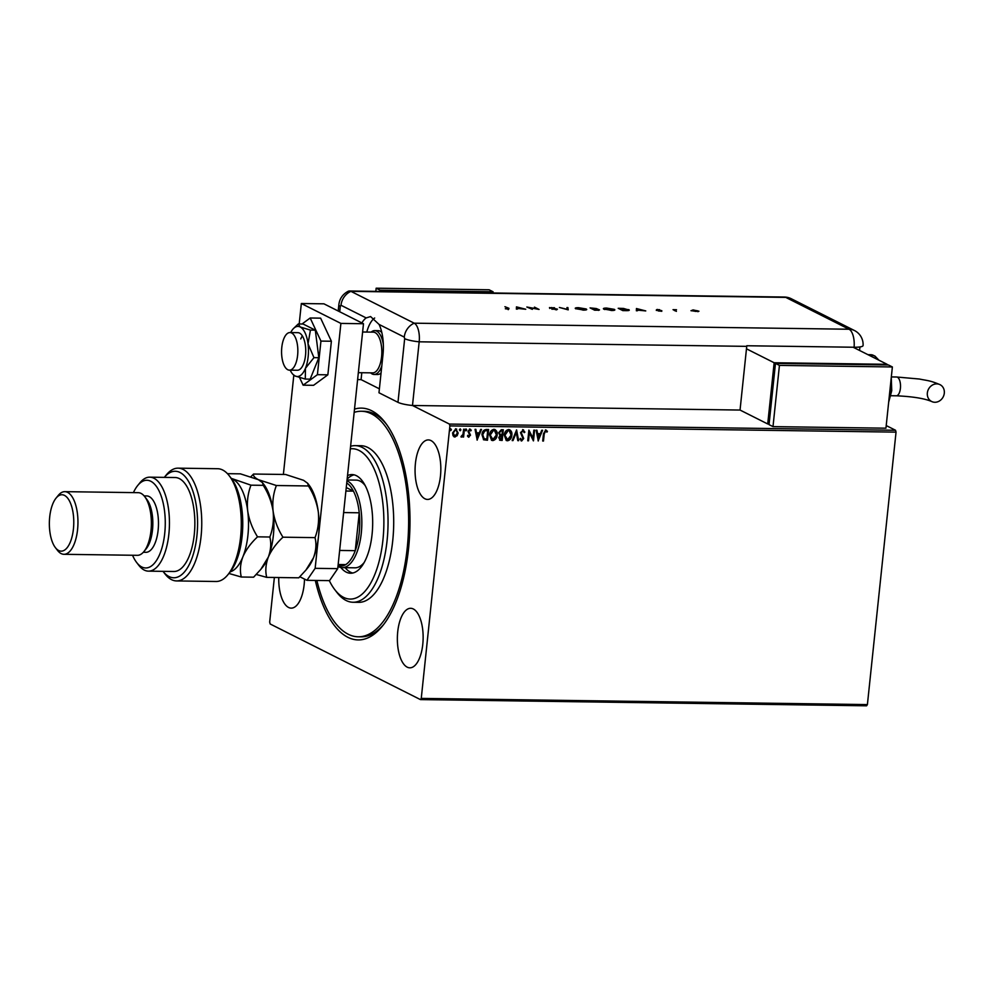 <?xml version="1.0" encoding="UTF-8"?>
<svg xmlns="http://www.w3.org/2000/svg" width="994" height="994" viewBox="0 0 994 994"><rect width="100%" height="100%" fill="white"/><g stroke="black" fill="none" stroke-linecap="round" stroke-linejoin="round"><path stroke-width="1.49" d="M354.498 409.118A115.913 50.185 90.8 0 1 385.299 422.698A115.913 50.185 90.8 0 1 408.559 548.564A115.913 50.185 90.8 0 1 382.466 626.021A115.913 50.185 90.8 0 1 315.309 580.446M354.162 412.373A112.782 48.83 90.8 0 1 361.356 411.255A112.782 48.83 90.8 0 1 388.617 431.272A112.782 48.83 90.8 0 1 405.974 557.945A112.782 48.83 90.8 0 1 358.213 636.794L361.046 636.831A112.782 48.83 -89.2 0 0 383.572 624.617M397.724 631.762A29.758 12.885 -89.2 0 0 409.839 667.819A29.758 12.885 -89.2 0 0 422.773 644.361A29.758 12.885 -89.2 0 0 410.671 608.303A29.758 12.885 -89.2 0 0 397.724 631.762M415.43 463.378A29.758 12.885 -89.2 0 0 427.532 499.435A29.758 12.885 -89.2 0 0 440.466 475.977A29.758 12.885 -89.2 0 0 428.364 439.92A29.758 12.885 -89.2 0 0 415.43 463.378M278.755 577.539A29.758 12.885 -89.2 0 0 291.205 608.129A29.758 12.885 -89.2 0 0 304.139 584.671A29.758 12.885 -89.2 0 0 304.499 579.092M397.973 402.334L404.67 338.656L404.26 337.103L379.074 324.429A31.323 13.568 -89.2 0 1 383.001 354.498L378.975 392.767L397.973 402.334A15.668 2.907 -174 0 0 412.485 405.49L449.4 424.065L895.544 430.265L896.041 432.129L449.897 425.917L421.257 698.397L867.402 704.597L866.582 705.802L420.437 699.59L270.169 623.983L269.672 622.12L274.369 577.477M361.804 372.725L361.083 379.621L379.385 388.828L361.083 379.621L357.604 379.571M886.213 425.569L895.544 430.265M455.525 428.799L457.899 432.875L456.867 435.633L454.941 437.037L453.028 435.72L452.581 432.924L455.799 428.936L458.159 432.999L457.128 435.77L454.059 436.826M455.799 428.936L456.681 429.135M464.397 429.184L463.577 437.025L462.819 437.012L462.931 435.857L461.477 437.124L461.378 436.018L462.956 434.49L463.639 429.184L464.397 429.184M462.931 435.857L460.93 436.851M470.758 430.924L469.541 429.955L470.497 430.8L469.541 429.955L468.472 431.21L470.224 435.061L468.833 437.236L467.478 436.093L468 435.434L468.882 436.267L469.727 435.223L467.975 431.371L469.814 429.122L471.268 430.203L470.758 430.924L469.802 430.091L468.746 431.334L470.497 435.198L468.398 437.124M468 435.434L468.882 436.267M469.814 429.122L470.435 429.284M486.302 429.495L488.601 429.52L487.47 440.243L483.668 439.795L481.966 434.664C482.177 431.57 483.631 429.843 486.302 429.495M503.014 429.731L501.908 440.317L500.504 440.292L498.777 437.745L499.945 435.471L498.665 432.713L501.324 429.706L503.299 429.731L502.169 440.441L499.684 440.205M516.607 429.917L518.644 440.677L517.812 440.665L516.271 432.502L513.003 440.591L512.183 440.591L516.607 429.917M533.828 430.153L534.598 430.166L533.467 440.876L529.367 432.825L528.522 440.814L527.764 440.802L528.895 430.091L532.995 438.13L533.828 430.153M545.681 430.042L547.421 431.309L546.948 432.129L545.569 431.147L544.227 433.893L543.482 441.025L542.712 441.013L543.482 433.769L545.681 430.042L546.34 430.216M546.054 431.309L545.308 431.011L543.966 433.757L543.482 441.025M896.041 432.129L867.402 704.597M538.276 440.951L536.114 430.191L536.946 430.203L537.592 433.645L540.376 433.682L541.742 430.265L542.575 430.278L538.139 440.876M522.894 429.731L524.869 432.104L524.198 432.638L522.832 430.824L521.266 432.626L523.689 438.516L521.664 440.988L519.949 439.149L520.607 438.503L521.788 439.895L522.931 438.553L520.508 432.601L523.552 429.893M523.068 430.862L521.266 432.626M521.005 432.489L523.428 438.379L521.117 440.864M508.63 429.532C511.14 430.24 512.221 432.117 511.86 435.173C511.599 438.23 510.146 440.106 507.512 440.789L506.281 440.504L504.256 435.111C504.53 432.055 505.983 430.191 508.63 429.532L509.81 429.806M493.943 429.321C496.441 430.029 497.522 431.918 497.162 434.962C496.901 438.019 495.447 439.895 492.813 440.591L491.583 440.292L489.557 434.912C489.831 431.843 491.284 429.992 493.943 429.321L495.111 429.607M477.207 440.093L475.045 429.333L475.865 429.346L476.524 432.8L479.294 432.837L480.674 429.42L481.506 429.433L477.07 440.031M465.925 428.948L466.72 429.98L466 430.862L465.465 429.955L466.186 429.073L466.72 429.98L466.186 429.073M466.459 429.843L466 430.862L465.465 429.955M460.098 428.861L460.893 429.893L460.172 430.787L459.626 429.88L460.359 428.998L460.893 429.893L460.359 428.998M460.632 429.768L460.172 430.787L459.626 429.88M450.593 428.725L451.4 429.768L450.667 430.651L450.133 429.743L450.854 428.861L451.4 429.768L450.854 428.861M451.127 429.632L450.667 430.651L450.133 429.743M420.437 699.59L421.257 698.397M449.897 425.917L449.4 424.065M386.368 424.127A112.782 48.83 -89.2 0 0 364.177 411.292L361.356 411.255M545.42 429.917L547.421 431.309M547.147 431.172L546.737 431.905M536.698 430.191L537.592 433.645M542.264 430.278L538.089 440.628M539.928 434.776L537.543 434.614L538.487 438.366L539.928 434.776L537.804 434.751L538.487 438.366M534.312 430.166L533.206 440.677M528.522 440.814L529.367 432.825M528.883 430.129L532.995 438.13M522.633 429.594L524.869 432.104M520.347 438.366L521.527 439.758M516.395 430.104L518.644 440.677M513.003 440.591L516.271 432.502M509.686 429.743L511.86 435.173M511.599 435.037C511.326 438.093 509.885 439.969 507.251 440.665L507.512 440.789M507.251 440.665L506.157 440.429M509.326 430.787L508.282 430.501L504.753 434.999L507.325 439.559M504.753 434.999L507.599 439.696L506.592 439.41M508.282 430.501L505.014 435.123M507.599 439.696L511.102 435.161L509.189 430.713M500.504 440.292L499.56 440.143M499.162 432.589L500.417 434.651L502.007 434.8L502.417 430.824L501.287 430.675L499.162 432.589L500.156 434.527M499.274 437.596L501.523 439.336L501.883 435.906L499.274 437.596L500.479 439.186M500.74 439.323L499.957 439.112M501.237 435.77L499.535 437.733M501.287 430.675L499.435 432.725M502.417 430.824L501.548 430.812M494.987 429.545L497.162 434.962M496.901 434.825C496.64 437.882 495.186 439.758 492.552 440.454L492.813 440.591M492.552 440.454L491.458 440.23M494.627 430.576L493.583 430.29L490.054 434.788L492.626 439.36M490.054 434.788L492.9 439.497L491.893 439.211M493.583 430.29L490.315 434.925M492.9 439.497L496.404 434.962L494.49 430.501M488.327 429.52L487.47 440.243M487.209 440.106L483.407 439.671M487.719 430.613L484.575 430.713L482.463 434.54L483.904 438.665L486.824 439.137L487.719 430.613L484.848 430.849L482.724 434.676L484.177 438.789M475.629 429.346L476.524 432.8M481.183 429.42L477.021 439.77M478.859 433.931L476.474 433.769L477.418 437.509L478.859 433.931L476.735 433.906L477.418 437.509M467.727 435.297L468.621 436.13L467.727 435.297M469.553 428.998L471.268 430.203M465.739 430.725L465.192 429.83M464.123 429.184L463.577 437.025M459.911 430.651L459.365 429.743M454.68 436.9L453.935 436.751M456.171 429.98L455.426 429.756L453.078 432.8L454.78 435.944M453.078 432.8L454.333 435.857M455.426 429.756L453.351 432.924M455.041 436.08L457.402 432.986L456.047 429.905M450.406 430.514L449.86 429.619M329.312 580.633A75.184 32.553 -89.2 0 0 332.095 585.739A75.184 32.553 -89.2 0 0 334.767 589.628A75.184 32.553 -89.2 0 0 378.515 563.586A75.184 32.553 -89.2 0 0 370.526 462.073A75.184 32.553 -89.2 0 0 350.323 448.841M350.596 446.294A78.315 33.908 90.8 0 1 355.231 445.635A78.315 33.908 90.8 0 1 374.154 459.539A78.315 33.908 90.8 0 1 386.206 547.508A78.315 33.908 90.8 0 1 353.044 602.252A78.315 33.908 90.8 0 1 336.904 592.412L334.767 589.628M346.981 480.748A43.86 18.985 90.8 0 1 361.294 533.07A43.86 18.985 90.8 0 1 342.234 567.636L354.945 567.822A43.86 18.985 -89.2 0 0 364.202 562.467M345.154 567.686A49.34 21.359 -89.2 0 0 352.746 573.029M347.515 475.592A49.34 21.359 90.8 0 1 352 474.573A49.34 21.359 90.8 0 1 363.928 483.332A49.34 21.359 90.8 0 1 371.52 538.748A49.34 21.359 90.8 0 1 350.633 573.24A49.34 21.359 90.8 0 1 340.818 567.499M358.213 636.794A112.782 48.83 90.8 0 1 330.965 616.765A112.782 48.83 90.8 0 1 316.875 580.459M353.044 602.252L358.697 602.339A78.315 33.908 -89.2 0 0 391.86 547.582A78.315 33.908 -89.2 0 0 379.807 459.613A78.315 33.908 -89.2 0 0 360.872 445.71L355.231 445.635M354.112 474.846A49.34 21.359 -89.2 0 0 347.142 479.12M365.27 485.706A43.86 18.985 -89.2 0 0 356.163 480.114L347.055 479.978M338.059 565.524A42.295 18.314 -89.2 0 0 345.726 564.604A42.295 18.314 -89.2 0 0 355.256 550.664A42.295 18.314 -89.2 0 0 359.232 532.722A42.295 18.314 -89.2 0 0 359.244 512.792A42.295 18.314 -89.2 0 0 353.442 491.135A42.295 18.314 -89.2 0 0 346.744 482.985M339.65 550.44L355.256 550.664L359.244 512.792L343.626 512.569M342.234 567.636A43.86 18.985 90.8 0 1 337.972 566.456M345.9 491.024L353.442 491.135L346.26 487.52M345.726 564.604L338.171 564.505M381.05 372.974A21.93 9.493 90.8 0 1 377.496 374.502L374.117 374.452A21.93 9.493 90.8 0 1 370.613 372.837M371.172 332.12A21.93 9.493 90.8 0 1 374.726 330.604L378.105 330.654A21.93 9.493 90.8 0 1 381.795 332.443M297.616 355.33A18.799 8.138 -89.2 0 0 289.962 332.555A18.799 8.138 -89.2 0 0 281.799 347.378A18.799 8.138 -89.2 0 0 289.44 370.153A18.799 8.138 -89.2 0 0 297.616 355.33M358.337 372.675L372.725 372.874A20.365 8.822 -89.2 0 0 381.572 356.821A20.365 8.822 -89.2 0 0 373.284 332.145L362.611 331.996M374.726 330.604A21.93 9.493 90.8 0 1 383.336 344.483M381.808 365.867A21.93 9.493 90.8 0 1 374.117 374.452M299.194 323.982L301.344 303.518L323.932 303.829L363.481 323.733L337.736 568.643L329.536 580.633L306.947 580.322L299.853 576.756M306.947 580.322L315.148 568.332L337.736 568.643M301.344 303.518L340.892 323.41L315.148 568.332M283.377 474.449L293.814 375.21M363.481 323.733L340.892 323.41M299.604 377.621L303.12 385.175L317.409 374.676L327.858 374.825L331.387 341.24L320.627 318.155L310.178 318.005L301.99 324.019M317.409 374.676L320.938 341.091L331.387 341.24M320.938 341.091L310.178 318.005M303.12 385.175L313.57 385.312L327.858 374.825M289.44 370.153L297.355 370.253A18.799 8.138 -89.2 0 0 303.493 364.09A18.799 8.138 -89.2 0 0 305.146 343.899A18.799 8.138 -89.2 0 0 297.877 332.667L289.962 332.555M290.173 370.153A25.061 10.847 -89.2 0 0 292.919 374.34L295.032 375.956L305.295 379.074L305.456 368.302L313.955 357.641L318.826 357.716L315.309 330.157L303.133 324.032L298.262 323.969L293.553 328.467A25.061 10.847 -89.2 0 0 290.695 332.568M305.295 379.074L310.165 379.149L318.826 357.716M313.955 357.641L308.028 343.812L310.439 330.095L315.309 330.157M310.439 330.095L300.188 326.976L298.262 323.969M292.919 374.34A25.061 10.847 -89.2 0 0 295.032 375.956A25.061 10.847 -89.2 0 0 305.456 368.302A25.061 10.847 -89.2 0 0 308.028 343.812A25.061 10.847 -89.2 0 0 300.188 326.976A25.061 10.847 -89.2 0 0 293.553 328.467M302.35 335.897A18.799 8.138 -89.2 0 0 300.76 338.954M379.074 324.429L370.576 316.552L366.165 317.931A31.323 13.568 -89.2 0 0 361.891 322.926M374.688 318.005A31.323 13.568 -89.2 0 0 366.786 332.058M412.485 405.49L419.182 341.812A15.668 6.784 -89.2 0 0 414.2 323.187L849.05 329.238L785.782 297.392A15.668 13.817 116.7 0 1 791.212 298.709L854.48 330.542A15.668 15.668 0 0 1 863.078 345.539A15.655 2.907 -174 0 1 854.094 347.241L746.792 345.75A15.668 6.784 90.8 0 1 746.73 346.359L740.045 410.05L412.485 405.49L419.182 341.812A15.668 6.784 -89.2 0 0 414.2 323.187L350.932 291.354A15.668 6.784 -89.2 0 0 348.111 291.317C342.607 294.311 339.513 298.809 338.842 304.823A15.668 2.907 6 0 0 340.308 306.264L339.724 311.768M636.446 308.538L645.752 310.923L637.365 310.091L636.371 310.799L636.446 308.538M603.93 309.233C602.724 308.488 603.619 308.103 606.613 308.065L614.304 309.358C615.497 310.103 614.578 310.488 611.546 310.513L603.37 308.687M613.857 309.805L614.864 309.892M575.799 308.836C574.594 308.09 575.489 307.705 578.496 307.68L586.174 308.972C587.367 309.706 586.46 310.091 583.416 310.116L575.24 308.289M582.882 310.103L582.906 309.88C585.454 309.867 586.236 309.569 585.28 308.96L586.733 309.507M549.732 307.805L554.503 307.73L550.601 307.805L557.448 309.146L551.856 309.184L556.553 309.134L549.483 307.568M555.373 309.718L556.553 309.134M551.459 307.531L550.564 308.078M516.458 306.873L525.764 309.258L517.377 308.413L516.383 309.134L516.458 306.873M404.26 337.103A15.668 13.817 116.7 0 1 414.2 323.187L350.932 291.354A15.668 6.784 -89.2 0 0 349.54 290.993L784.39 297.044A15.668 6.784 -89.2 0 1 785.782 297.392L350.932 291.354A15.668 13.817 116.7 0 0 340.992 305.257L340.308 306.264M507.996 308.252L504.927 306.711L508.928 308.289L508.245 309.072L505.325 308.774L507.996 308.252L507.797 309.059M532.349 309.345L526.845 307.022L537.195 308.935L534.449 307.121L539.071 309.445L528.733 307.531L532.349 309.345M568.208 309.855L559.411 307.469L567.288 309.358L566.953 307.568L567.897 307.593L568.208 309.855M599.158 310.14L594.685 310.215L590.076 307.892L596.288 308.538L599.506 309.917M628.258 310.041L628.68 309.594C629.972 310.339 629.04 310.687 625.885 310.65L622.816 310.613L618.206 308.289L623.499 308.438L629.289 310.153M657.295 309.643L659.656 309.681L657.258 309.83L661.818 310.7L660.675 311.159L658.152 310.911L660.948 310.7L656.388 309.83L657.32 309.407L656.388 309.83M661.78 311.085L660.675 311.159M660.19 311.147L660.96 310.439M676.417 311.358L673.037 309.656L676.516 309.73L675.174 310.215L676.417 311.358M675.883 309.867L675.112 310.7M697.962 311.234L691.079 310.737L693.066 309.904L698.956 311.221M859.574 350.46L859.947 346.943M508.866 308.898L508.182 309.681M516.52 307.481L517.377 307.705M517.315 309.146L517.377 308.413M517.414 307.32L517.327 308.799L520.918 308.239L517.414 307.32L517.389 308.19M549.67 308.413L551.024 307.904M567.065 308.19L567.897 307.593M567.835 308.202L568.146 309.83M575.451 308.612L576.247 308.401M585.665 310.004L585.739 309.382M585.28 308.96L579.005 307.916C576.508 307.929 575.737 308.239 576.694 308.848L582.906 309.88M592.635 308.165L591.43 308.152L592.909 308.885L595.406 308.538L592.635 308.165M595.505 309.308L595.406 308.538M593.977 309.134L595.108 309.991L598.326 309.631L593.977 309.134M598.413 310.401L598.326 309.631M603.569 309.01L611.037 310.277C613.584 310.265 614.367 309.954 613.41 309.345L607.135 308.302C604.638 308.326 603.867 308.637 604.824 309.233L604.787 309.569M613.795 310.389L613.41 309.345M619.461 308.923L623.226 310.389L627.077 310.377L627.786 309.581L619.56 308.538M627.04 310.65L627.786 309.581M636.433 309.159L636.582 308.538M636.508 309.159L637.365 309.37M637.303 310.811L637.365 310.091M637.402 308.997L637.316 310.463L640.906 309.904L637.402 308.997L637.378 309.855M660.898 311.047L661.755 311.321M656.313 310.439L657.258 310.016M674.367 310.538L675.572 310.277M675.808 310.488L675.1 310.824M690.992 310.687L691.65 310.563M697.676 310.836L693.477 310.116L691.973 310.749L696.135 311.457L697.676 310.836L697.912 311.731M495.571 293.031L381.373 291.441M381.435 290.857L382.628 291.453M379.981 291.416L380.118 290.186L493.061 291.764L492.999 292.41M375.831 291.366L376.167 288.198L380.118 290.186M376.167 288.198L489.11 289.776L493.061 291.764M944.3 393.189A9.393 8.287 -63.3 0 1 931.602 401.477A9.393 8.287 -63.3 0 1 927.352 392.953A9.393 8.287 -63.3 0 1 940.051 384.678A9.393 8.287 -63.3 0 1 944.3 393.189M853.15 347.229L887.108 364.313L774.152 362.748L746.469 348.819M769.107 423.991L767.716 423.966L774.152 362.748M887.033 364.96L887.108 364.313M767.716 423.966L740.045 410.05M775.469 363.406L769.033 424.637L772.997 426.625L885.94 428.19L892.376 366.96L888.425 364.972L775.469 363.406L779.433 365.394L772.997 426.625M892.376 366.96L779.433 365.394M229.279 475.803L231.416 478.586A53.254 23.061 90.8 0 1 242.101 536.412A53.254 23.061 90.8 0 1 230.111 571.997L227.899 574.718A56.385 24.415 -89.2 0 0 240.598 537.033A56.385 24.415 -89.2 0 0 229.279 475.803A56.385 24.415 -89.2 0 0 217.649 468.721L178.125 468.162A56.385 24.415 90.8 0 1 201.745 524.894A56.385 24.415 90.8 0 1 176.547 580.931A56.385 24.415 90.8 0 1 164.929 573.849L163.004 571.351A53.254 23.061 -89.2 0 0 197.57 524.832A53.254 23.061 -89.2 0 0 164.321 477.368L166.296 474.933A56.385 24.415 90.8 0 1 178.125 468.162M176.547 580.931L216.083 581.49A56.385 24.415 -89.2 0 0 227.899 574.718M132.55 555.261A43.86 18.985 -89.2 0 0 136.625 562.455A43.86 18.985 -89.2 0 0 164.731 533.405A43.86 18.985 -89.2 0 0 158.083 489.06A43.86 18.985 -89.2 0 0 137.694 485.532A43.86 18.985 -89.2 0 0 133.42 492.614M137.694 485.532L139.905 482.811A46.991 20.34 90.8 0 1 149.746 477.17A46.991 20.34 90.8 0 1 168.868 534.101A46.991 20.34 90.8 0 1 148.441 571.14A46.991 20.34 90.8 0 1 138.75 565.238L136.625 562.455M63.951 554.304L137.371 555.323A31.323 13.568 -89.2 0 0 143.931 551.571L146.143 548.85A28.192 12.201 -89.2 0 0 152.492 530.013A28.192 12.201 -89.2 0 0 146.826 499.398L144.702 496.615A31.323 13.568 -89.2 0 0 138.241 492.676L64.821 491.657A31.323 13.568 90.8 0 1 77.569 529.616A31.323 13.568 90.8 0 1 63.951 554.304A31.323 13.568 90.8 0 1 57.49 550.365L55.353 547.582A28.192 12.201 -89.2 0 0 73.432 528.907A28.192 12.201 -89.2 0 0 69.158 500.404A28.192 12.201 -89.2 0 0 56.049 498.131A28.192 12.201 -89.2 0 0 49.7 516.967A28.192 12.201 -89.2 0 0 55.353 547.582M143.931 551.571A31.323 13.568 -89.2 0 0 150.989 530.634A31.323 13.568 -89.2 0 0 144.702 496.615M56.049 498.131L58.261 495.41A31.323 13.568 90.8 0 1 64.821 491.657M143.322 552.279L145.882 552.316A28.192 12.201 -89.2 0 0 158.133 530.088A28.192 12.201 -89.2 0 0 146.665 495.931L144.105 495.894M148.441 571.14L173.863 571.5A46.991 20.34 -89.2 0 0 194.277 534.461A46.991 20.34 -89.2 0 0 175.168 477.53L149.746 477.17M308.438 485.967C313.57 494.068 316.85 502.716 318.291 511.898C319.198 520.968 318.105 529.541 315.036 537.63C316.589 544.004 316.067 550.726 313.458 557.82L305.953 570.047L298.784 577.812L266.715 577.365C265.149 571.003 265.684 564.281 268.281 557.187C271.412 550.092 276.307 543.432 282.955 537.195C277.835 529.094 274.555 520.446 273.114 511.264C272.207 502.194 273.288 493.62 276.369 485.519L308.438 485.967L307.668 483.295L303.58 480.313L285.613 474.486L253.545 474.039L250.848 476.76M282.955 537.195L315.036 537.63M276.369 485.519L258.403 479.692C254.638 477.679 253.023 475.791 253.545 474.039M256.303 574.47L266.715 577.365M260.776 569.413L262.776 566.965A46.991 20.34 -89.2 0 0 268.281 557.187A46.991 20.34 -89.2 0 0 273.114 511.264A46.991 20.34 -89.2 0 0 263.919 484.538L262.491 482.674L263.261 485.345C268.38 493.446 271.673 502.082 273.114 511.264C274.021 520.334 272.928 528.92 269.859 537.008C271.412 543.37 270.89 550.092 268.281 557.187L260.776 569.413L253.607 577.191L241.306 577.017C239.74 570.655 240.262 563.921 242.871 556.839A46.991 20.34 -89.2 0 0 247.692 510.916A46.991 20.34 -89.2 0 0 232.994 479.332A46.991 20.34 -89.2 0 0 231.515 478.723M305.953 570.047L307.954 567.586A46.991 20.34 -89.2 0 0 313.458 557.82A46.991 20.34 -89.2 0 0 318.291 511.898A46.991 20.34 -89.2 0 0 309.097 485.159L307.668 483.295M228.098 474.374L228.123 473.678L240.436 473.852L258.403 479.692L262.491 482.674M230.223 571.861A46.991 20.34 -89.2 0 0 242.871 556.839C246.003 549.732 250.898 543.072 257.545 536.835C252.426 528.733 249.146 520.098 247.692 510.916C246.785 501.846 247.879 493.26 250.96 485.171L231.229 478.35M228.931 573.463L241.306 577.017M250.96 485.171L263.261 485.345M257.545 536.835L269.859 537.008M366.165 317.931L340.992 305.257M746.73 346.359L419.182 341.812A15.668 2.907 -174 0 1 404.67 338.656M854.094 347.241A15.668 6.784 -89.2 0 0 849.05 329.238A15.668 13.817 116.7 0 1 854.48 330.542M931.602 401.477C924.42 398.445 912.654 396.556 896.327 395.798A9.393 4.063 -89.2 0 0 900.402 388.381A9.393 4.063 -89.2 0 0 897.42 377.211A9.393 4.063 -89.2 0 0 896.588 376.999L919.375 379.025C927.601 380.727 929.788 380.342 940.051 384.678M888.934 399.75A21.93 9.493 -89.2 0 0 890.848 390.828A21.93 9.493 -89.2 0 0 890.897 380.975M877.988 359.729A31.323 13.568 -89.2 0 0 870.756 354.709L867.936 354.672M338.842 304.823L338.196 311.01M791.212 298.709A15.668 15.668 0 0 0 784.39 297.044M556.715 309.283L556.652 309.904M628.258 310.004L628.196 310.625M657.146 309.73L657.084 310.352M675.1 310.066L675.038 310.687M891.332 376.925L896.588 376.999M888.673 402.172L891.742 390.667L891.27 377.434M870.756 354.709L874.906 356.014L878.92 360.201M890.91 395.724L896.327 395.798"/></g></svg>
